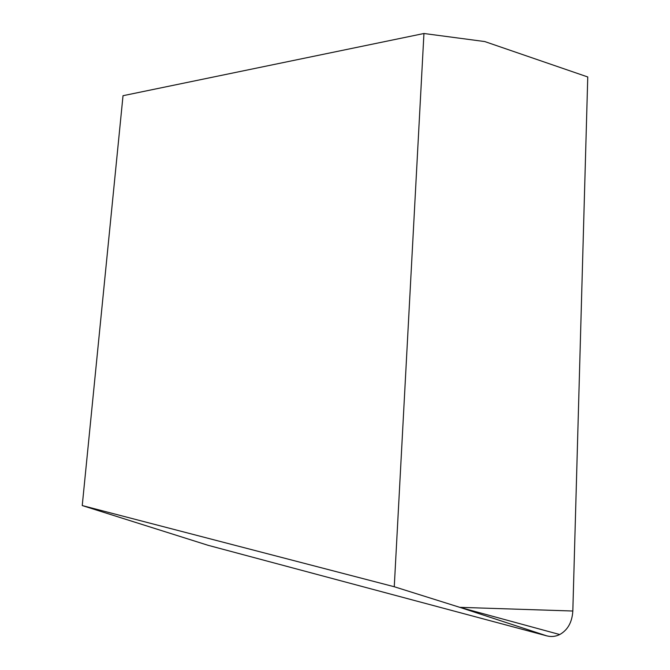 <?xml version="1.0" encoding="UTF-8"?>
<svg xmlns="http://www.w3.org/2000/svg" width="670" height="670" viewBox="0 0 670 670"><rect width="100%" height="100%" fill="white"/><g stroke="black" fill="none" stroke-linecap="round" stroke-linejoin="round"><path stroke-width="1" d="M423.942 33.5L394.262 586.744L82.243 505.557L123.02 95.701L423.942 33.5L484.753 41.557L587.757 76.966L572.825 611.015C572.138 622.179 567.775 630.018 559.735 634.54C555.564 636.584 551.243 637.019 546.77 635.864L207.884 545.246M572.825 611.015L459.788 607.338L394.262 586.744M208.537 545.447L82.243 505.557M546.77 635.864L459.788 607.338L559.735 634.54"/></g></svg>
